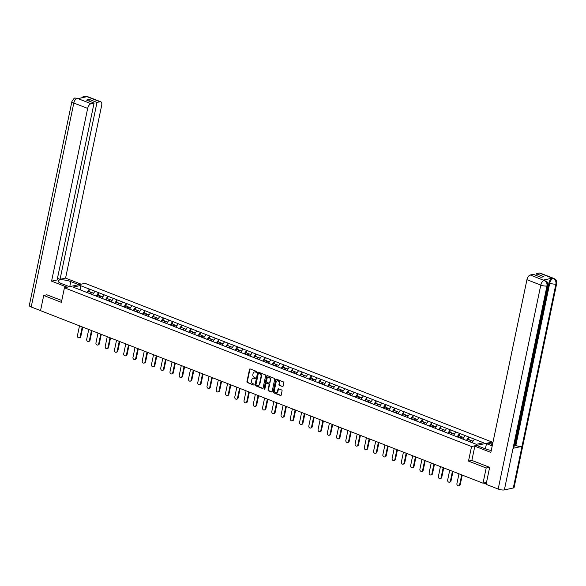<?xml version="1.0" encoding="UTF-8"?>
<svg xmlns="http://www.w3.org/2000/svg" width="586" height="586" viewBox="0 0 586 586"><rect width="100%" height="100%" fill="white"/><g stroke="black" fill="none" stroke-linecap="round" stroke-linejoin="round"><path stroke-width="0.88" d="M256.712 372.007A0.505 0.418 -102.2 0 0 256.404 371.37L250.215 368.953A0.725 0.593 -102.2 0 0 249.49 369.407L246.933 381.669A0.725 0.593 -102.2 0 0 247.373 382.577L253.562 384.987A0.505 0.418 -102.2 0 0 253.76 384.035L252.954 383.72A2.315 1.897 -102.2 0 1 251.548 380.819L251.76 379.794A2.315 1.897 -102.2 0 1 253.137 378.263A2.315 1.897 -102.2 0 1 254.082 378.344L254.881 378.651A0.505 0.418 -102.2 0 0 255.078 377.699L254.28 377.391A2.315 1.897 -102.2 0 1 252.874 374.483L253.086 373.465A2.315 1.897 -102.2 0 1 254.463 371.927A2.315 1.897 -102.2 0 1 255.401 372.007L256.207 372.322A0.505 0.418 -102.2 0 0 256.712 372.007M282.32 386.665A0.725 0.593 -102.2 0 0 283.045 386.211L283.763 382.775A0.725 0.593 -102.2 0 0 283.324 381.867L276.453 379.186A0.725 0.593 -102.2 0 0 275.728 379.64L273.164 391.895A0.725 0.593 -102.2 0 0 273.603 392.803L280.482 395.484A0.725 0.593 -102.2 0 0 281.199 395.03L282.071 390.877A0.725 0.593 -102.2 0 0 281.632 389.968L278.687 388.818A0.725 0.593 -102.2 0 0 277.962 389.272L277.537 391.338A1.934 1.59 -102.2 0 1 274.416 390.122L276.109 382.05A1.934 1.59 -102.2 0 1 279.222 383.266L278.943 384.614A0.725 0.593 -102.2 0 0 279.383 385.522L282.73 386.577A0.725 0.593 -102.2 0 0 282.811 386.599M468.507 461.094L486.19 467.994L483.011 483.186L40.537 310.653L43.708 295.461L61.391 302.354L64.431 287.785L471.547 446.532L468.507 461.094L471.869 460.369M265.656 375.714A0.725 0.593 -102.2 0 0 265.209 374.806L258.338 372.125A0.725 0.593 -102.2 0 0 257.613 372.579L255.056 384.834A0.725 0.593 -102.2 0 0 255.496 385.742L262.367 388.423A0.725 0.593 -102.2 0 0 263.092 387.969L265.656 375.714M267.399 375.655L274.27 378.336A0.725 0.593 -102.2 0 1 274.709 379.245L272.146 391.499A0.725 0.593 -102.2 0 1 271.421 391.953L268.483 390.803A0.725 0.593 -102.2 0 1 268.044 389.895L269.084 384.929A0.725 0.593 -102.2 0 0 268.637 384.02L266.689 383.259A0.725 0.593 -102.2 0 0 265.963 383.713L264.887 388.884A0.505 0.418 -102.2 0 1 264.066 388.569L266.674 376.109A0.725 0.593 -102.2 0 1 267.399 375.655M491.691 444.269L492.145 442.071L471.547 446.532M492.145 442.071L85.029 283.331L64.431 287.785M468.412 439.405L468.793 437.039L466.331 440.496M468.917 437.01L483.472 442.76L476.308 444.313L73.103 287.096L80.275 285.55L89.321 289.074L86.86 292.539M88.947 291.44L89.321 289.074M89.446 289.052L98.573 292.685L96.111 296.142M98.199 295.051L98.573 292.685M98.697 292.656L107.831 296.296L105.37 299.754M107.458 298.662L107.831 296.296M107.956 296.267L117.09 299.9L114.622 303.365M116.709 302.266L117.09 299.9M117.207 299.878L126.342 303.511L123.88 306.969M125.968 305.877L126.342 303.511M126.466 303.482L135.6 307.123L133.139 310.58M135.22 309.489L135.6 307.123M135.718 307.093L144.852 310.726L142.391 314.191M144.478 313.092L144.852 310.726M144.976 310.705L154.111 314.338L151.649 317.795M153.73 316.704L154.111 314.338M154.235 314.308L163.362 317.949L160.901 321.406M162.989 320.315L163.362 317.949M163.487 317.92L172.621 321.553L170.16 325.018M172.24 323.919L172.621 321.553M172.745 321.531L181.872 325.164L179.411 328.621M181.499 327.53L181.872 325.164M181.997 325.135L191.131 328.775L188.67 332.233M190.75 331.141L191.131 328.775M191.256 328.746L200.383 332.379L197.922 335.844M200.009 334.745L200.383 332.379M200.507 332.357L209.642 335.99L207.18 339.448M209.261 338.356L209.642 335.99M209.766 335.961L218.893 339.602L216.432 343.059M218.519 341.968L218.893 339.602M219.018 339.572L228.152 343.206L225.691 346.67M227.778 345.572L228.152 343.206M228.276 343.184L237.403 346.817L234.942 350.274M237.03 349.183L237.403 346.817M237.528 346.787L246.662 350.428L244.201 353.885M246.288 352.794L246.662 350.428M246.787 350.399L255.921 354.032L253.452 357.497M255.54 356.398L255.921 354.032M256.038 354.01L265.172 357.643L262.711 361.101M264.799 360.009L265.172 357.643M265.297 357.614L274.431 361.254L271.97 364.712M274.05 363.62L274.431 361.254M274.548 361.225L283.683 364.858L281.221 368.323M283.309 367.224L283.683 364.858M283.807 364.836L292.941 368.469L290.48 371.927M292.56 370.835L292.941 368.469M293.066 368.44L302.193 372.081L299.732 375.538M301.819 374.447L302.193 372.081M302.317 372.051L311.452 375.685L308.99 379.149M311.071 378.051L311.452 375.685M311.576 375.663L320.703 379.296L318.242 382.753M320.33 381.662L320.703 379.296M320.828 379.267L329.962 382.907L327.501 386.364M329.581 385.273L329.962 382.907M330.086 382.878L339.213 386.511L336.752 389.976M338.84 388.877L339.213 386.511M339.338 386.489L348.472 390.122L346.011 393.58M348.091 392.488L348.472 390.122M348.597 390.093L357.724 393.733L355.263 397.191M357.35 396.099L357.724 393.733M357.848 393.704L366.983 397.337L364.521 400.802M366.609 399.703L366.983 397.337M367.107 397.315L376.234 400.949L373.773 404.406M375.86 403.315L376.234 400.949M376.358 400.919L385.493 404.56L383.032 408.017M385.119 406.926L385.493 404.56M385.617 404.53L394.752 408.164L392.283 411.628M394.371 410.53L394.752 408.164M394.869 408.142L404.003 411.775L401.542 415.232M403.629 414.141L404.003 411.775M404.128 411.746L413.262 415.386L410.793 418.844M412.881 417.752L413.262 415.386M413.379 415.357L422.513 418.99L420.052 422.455M422.14 421.356L422.513 418.99M422.638 418.968L431.772 422.601L429.311 426.059M431.391 424.967L431.772 422.601M431.897 422.572L441.024 426.212L438.562 429.67M440.65 428.578L441.024 426.212M441.148 426.183L450.282 429.816L447.821 433.281M449.902 432.182L450.282 429.816M450.407 429.794L459.534 433.428L457.073 436.885M459.16 435.794L459.534 433.428M459.658 433.398L468.793 437.039M465.174 435.625L462.713 439.082M455.915 432.014L453.454 435.479M446.664 428.41L444.203 431.867M437.405 424.799L434.944 428.256M428.154 421.188L425.685 424.652M418.895 417.584L416.434 421.041M409.636 413.972L407.175 417.43M400.385 410.361L397.923 413.826M391.126 406.757L388.665 410.215M381.874 403.146L379.413 406.603M372.615 399.535L370.154 403M363.364 395.931L360.903 399.388M354.105 392.32L351.644 395.777M344.854 388.708L342.392 392.173M335.595 385.105L333.134 388.562M326.343 381.493L323.882 384.951M317.085 377.882L314.623 381.347M307.833 374.278L305.372 377.736M298.574 370.667L296.113 374.124M289.323 367.056L286.854 370.52M280.064 363.452L277.603 366.909M270.813 359.841L268.344 363.298M261.554 356.229L259.093 359.694M252.295 352.625L249.834 356.083M243.044 349.014L240.582 352.472M233.785 345.403L231.324 348.868M224.533 341.799L222.072 345.257M215.274 338.188L212.813 341.645M206.023 334.577L203.562 338.041M196.764 330.973L194.303 334.43M187.513 327.362L185.051 330.819M178.254 323.75L175.793 327.215M169.002 320.146L166.541 323.604M159.744 316.535L157.282 319.993M150.492 312.924L148.031 316.389M141.233 309.32L138.772 312.778M131.982 305.709L129.513 309.166M122.723 302.098L120.262 305.562M113.464 298.494L111.003 301.951M104.213 294.883L101.752 298.34M94.954 291.271L92.493 294.736M80.275 285.55L80.428 289.953M47.005 294.751L43.708 295.461M486.19 467.994L489.478 467.276M483.011 483.186L486.512 482.425M474.426 439.236L472.008 442.635M256.207 372.322L255.818 371.92A2.315 1.897 -102.2 0 0 254.873 371.839A2.315 1.897 -102.2 0 0 254.668 371.898M253.342 378.226A2.315 1.897 -102.2 0 1 253.548 378.168A2.315 1.897 -102.2 0 1 254.492 378.256L254.881 378.651M250.134 368.931A0.725 0.593 -102.2 0 0 249.907 369.319L247.343 381.581A0.725 0.593 -102.2 0 0 247.783 382.482L253.562 384.987M258.265 372.103A0.725 0.593 -102.2 0 0 258.03 372.491L255.467 384.746A0.725 0.593 -102.2 0 0 255.906 385.654L262.777 388.335A0.725 0.593 -102.2 0 0 262.858 388.357M258.99 373.216A0.505 0.418 -102.2 0 1 259.195 373.238L258.785 373.326A0.505 0.418 -102.2 0 0 258.272 373.641L256.023 384.401A0.505 0.418 -102.2 0 0 256.338 385.039L257.181 385.368A2.315 1.897 -102.2 0 0 258.126 385.449A2.315 1.897 -102.2 0 0 259.495 383.918L261.034 376.564A2.315 1.897 -102.2 0 0 259.627 373.656L258.785 373.326A0.505 0.418 -102.2 0 1 258.99 373.216L258.572 373.311M258.323 385.39A2.315 1.897 -102.2 0 0 258.536 385.361A2.315 1.897 -102.2 0 0 259.913 383.83L259.495 383.918M259.195 373.238L260.038 373.568A2.315 1.897 -102.2 0 1 261.444 376.476L259.913 383.83M266.608 383.237A0.725 0.593 -102.2 0 1 267.099 383.171L269.055 383.933A0.725 0.593 -102.2 0 1 269.494 384.841L268.454 389.807A0.725 0.593 -102.2 0 0 268.893 390.716L271.838 391.866A0.725 0.593 -102.2 0 0 271.911 391.888M267.319 375.633A0.725 0.593 -102.2 0 0 267.084 376.022L264.484 388.481A0.505 0.418 -102.2 0 0 264.777 389.111M270.161 379.772A1.934 1.59 -102.2 0 0 267.04 378.556L266.447 381.398A0.725 0.593 -102.2 0 0 266.886 382.306L268.842 383.068A0.725 0.593 -102.2 0 0 269.567 382.614L270.571 379.677A1.934 1.59 -102.2 0 0 268.403 377.245M269.333 383.002A0.725 0.593 -102.2 0 0 269.978 382.526L269.567 382.614M270.571 379.677L269.978 382.526M277.464 380.739A1.934 1.59 -102.2 0 1 279.632 383.178L279.354 384.519A0.725 0.593 -102.2 0 0 279.793 385.427L282.73 386.577M276.592 392.554A1.934 1.59 -102.2 0 0 277.947 391.243L277.537 391.338M278.614 388.796A0.725 0.593 -102.2 0 0 278.379 389.185L277.947 391.243M276.372 379.164A0.725 0.593 -102.2 0 0 276.138 379.552L273.581 391.807A0.725 0.593 -102.2 0 0 274.021 392.715L280.892 395.396A0.725 0.593 -102.2 0 0 280.972 395.418M80.172 336.708L80.795 336.576A1.692 1.392 77.8 0 1 79.784 337.704L79.169 337.836A1.692 1.392 -102.2 0 0 80.172 336.708L82.223 326.907M79.491 325.845L77.447 335.646A1.692 1.392 -102.2 0 0 79.169 337.836M89.9 293.645L90.889 292.202L88.603 291.308L87.578 292.817M90.471 293.872L91.189 292.81L90.889 292.202M90.676 293.945L91.658 292.502L93.555 293.242M80.795 336.576L82.765 327.12M89.431 340.32L90.046 340.188A1.692 1.392 77.8 0 1 89.043 341.308L88.427 341.44A1.692 1.392 -102.2 0 0 89.431 340.32L91.475 330.519M88.75 329.457L86.699 339.257A1.692 1.392 -102.2 0 0 88.427 341.44M99.159 297.256L100.14 295.805L97.855 294.919L96.829 296.428M99.723 297.476L100.448 296.421L100.14 295.805M99.928 297.556L100.917 296.106L102.814 296.846M90.046 340.188L92.024 330.731M98.682 343.931L99.305 343.792A1.692 1.392 77.8 0 1 98.294 344.92L97.679 345.051A1.692 1.392 -102.2 0 0 98.682 343.931L100.733 334.13M98.001 333.06L95.958 342.861A1.692 1.392 -102.2 0 0 97.679 345.051M108.41 300.867L109.399 299.417L107.113 298.523L106.088 300.032M108.981 301.087L109.699 300.025L109.399 299.417M109.186 301.167L110.168 299.717L112.065 300.457M99.305 343.792L101.283 334.342M107.941 347.535L108.556 347.403A1.692 1.392 77.8 0 1 107.553 348.531L106.938 348.663A1.692 1.392 -102.2 0 0 107.941 347.535L109.992 337.734M107.26 336.672L105.209 346.473A1.692 1.392 -102.2 0 0 106.938 348.663M117.669 304.471L118.65 303.028L116.365 302.134L115.339 303.643M118.233 304.698L118.958 303.636L118.65 303.028M118.438 304.771L119.427 303.328L121.324 304.068M108.556 347.403L110.534 337.946M117.2 351.146L117.815 351.014A1.692 1.392 77.8 0 1 116.812 352.135L116.189 352.267A1.692 1.392 -102.2 0 0 117.2 351.146L119.244 341.345M116.519 340.283L114.468 350.084A1.692 1.392 -102.2 0 0 116.189 352.267M126.92 308.082L127.909 306.632L125.624 305.745L124.598 307.254M127.492 308.302L128.209 307.247L127.909 306.632M127.697 308.382L128.678 306.932L130.575 307.672M117.815 351.014L119.793 341.557M126.451 354.757L127.067 354.618A1.692 1.392 77.8 0 1 126.063 355.746L125.448 355.878A1.692 1.392 -102.2 0 0 126.451 354.757L128.502 344.956M125.77 343.887L123.727 353.688A1.692 1.392 -102.2 0 0 125.448 355.878M136.179 311.693L137.161 310.243L134.883 309.349L133.857 310.858M136.75 311.913L137.468 310.851L137.161 310.243M136.948 311.994L137.937 310.543L139.834 311.283M127.067 354.618L129.045 345.169M69.756 286.635L70.811 281.595A8.285 2.263 11.8 0 0 62.614 279.837A8.285 2.263 11.8 0 0 58.058 280.906A8.285 2.263 11.8 0 0 61.537 283.602L69.478 286.693M70.811 281.595L78.744 284.693M81.117 284.181L65.581 278.123L60.043 279.324L96.998 102.418L100.067 101.752L86.083 96.331L86.911 96.69L78.055 98.602L77.125 98.265L91.006 103.715A4.417 2.219 111.3 0 0 87.666 108.41L73.814 103.011L31.205 306.969L40.544 310.609M57.457 278.313L60.043 279.324M89.006 101.07L89.343 99.437L86.42 100.067L94.075 103.048L57.12 279.954L51.575 281.148L87.666 108.41M67.112 287.206L51.575 281.148M65.581 278.123L101.671 105.385A4.417 2.219 111.3 0 0 100.807 101.796A4.417 2.219 111.3 0 0 100.067 101.752M31.205 306.969A4.534 1.238 -168.2 0 1 29.3 305.496L71.91 101.532A4.534 1.238 -168.2 0 0 73.814 103.011A4.417 2.219 -68.7 0 1 77.154 98.316M94.075 103.048L91.006 103.715M89.343 99.437L96.998 102.418M46.799 294.795L61.772 300.508M84.823 97.137L86.113 96.375M81.681 97.818L83.527 96.404L86.076 96.324M71.91 101.532C73.682 98.602 74.81 97.459 75.294 98.111L77.125 98.265M474.828 446.188L490.848 452.429L526.939 279.69A4.417 2.219 -68.7 0 1 530.279 274.995L546.518 281.419C546.665 282.327 547.331 280.32 547.742 285.477L513.827 447.814A4.534 1.238 -168.2 0 1 513.058 448.305L504.363 489.925A4.534 1.238 -168.2 0 1 498.181 489.054L486.109 484.344L489.662 467.35L471.862 460.406L474.828 446.188L477.202 445.675L485.626 448.957A8.285 2.263 11.8 0 0 491.266 450.436M485.384 448.861L486.468 443.668L488.841 443.155L492.489 444.584M486.468 443.668L492.211 445.909M530.279 274.995L533.348 274.329L541.003 277.317L543.925 276.68L536.271 273.699L539.34 273.032A4.417 2.219 -68.7 0 1 540.08 273.076L553.931 278.482A4.417 2.219 111.3 0 0 553.199 278.438L539.34 273.032M553.931 278.482L555.462 279.463C555.609 280.372 556.275 278.357 556.7 283.536L514.09 487.493A4.534 1.238 -168.2 0 1 513.307 487.992L522.001 446.371A4.534 1.238 -168.2 0 1 515.841 445.492L549.749 283.155L548.95 282.84A4.417 2.219 -68.7 0 1 552.29 278.145L543.434 280.064A4.417 2.219 -68.7 0 1 544.174 280.108L544.973 280.416M504.363 489.925L513.307 487.992M547.742 285.477A4.534 1.238 -168.2 0 1 546.972 285.968L513.058 448.305L522.001 446.371L555.916 284.034C556.246 281.427 555.345 279.573 553.221 278.482L553.199 278.438M536.271 273.699L535.934 275.339M514.347 445.323L515.035 445.177L548.95 282.84M515.035 445.177L515.841 445.492M498.181 489.054L540.79 285.096A4.534 1.238 -168.2 0 0 546.972 285.968C547.295 283.353 546.394 281.507 544.269 280.423M135.71 358.361L136.326 358.229A1.692 1.392 77.8 0 1 135.322 359.357L134.699 359.489A1.692 1.392 -102.2 0 0 135.71 358.361L137.754 348.56M135.029 347.498L132.978 357.299A1.692 1.392 -102.2 0 0 134.699 359.489M145.431 315.297L146.419 313.854L144.134 312.961L143.109 314.47M146.002 315.524L146.72 314.462L146.419 313.854M146.207 315.598L147.189 314.155L149.093 314.894M136.326 358.229L138.303 348.773M144.962 361.972L145.584 361.84A1.692 1.392 77.8 0 1 144.574 362.961L143.958 363.093A1.692 1.392 -102.2 0 0 144.962 361.972L147.013 352.171M144.281 351.109L142.237 360.91A1.692 1.392 -102.2 0 0 143.958 363.093M154.689 318.909L155.671 317.458L153.393 316.572L152.367 318.081M155.261 319.128L155.979 318.073L155.671 317.458M155.458 319.209L156.447 317.759L158.345 318.498M145.584 361.84L147.555 352.384M154.221 365.583L154.836 365.444A1.692 1.392 77.8 0 1 153.832 366.572L153.21 366.704A1.692 1.392 -102.2 0 0 154.221 365.583L156.264 355.783M153.539 354.713L151.488 364.514A1.692 1.392 -102.2 0 0 153.21 366.704M163.941 322.52L164.93 321.069L162.644 320.176L161.619 321.685M164.512 322.74L165.237 321.677L164.93 321.069M164.717 322.82L165.699 321.37L167.603 322.11M154.836 365.444L156.814 355.995M163.472 369.187L164.095 369.055A1.692 1.392 77.8 0 1 163.084 370.184L162.469 370.315A1.692 1.392 -102.2 0 0 163.472 369.187L165.523 359.386M162.791 358.324L160.747 368.125A1.692 1.392 -102.2 0 0 162.469 370.315M173.2 326.124L174.181 324.681L171.903 323.787L170.878 325.296M173.771 326.351L174.489 325.289L174.181 324.681M173.969 326.424L174.958 324.981L176.855 325.721M164.095 369.055L166.065 359.599M172.731 372.799L173.346 372.667A1.692 1.392 77.8 0 1 172.343 373.787L171.72 373.919A1.692 1.392 -102.2 0 0 172.731 372.799L174.775 362.998M172.05 361.936L169.999 371.736A1.692 1.392 -102.2 0 0 171.72 373.919M182.458 329.735L183.44 328.285L181.155 327.398L180.129 328.907M183.022 329.955L183.748 328.9L183.44 328.285M183.228 330.035L184.209 328.585L186.114 329.325M173.346 372.667L175.324 363.21M181.982 376.41L182.605 376.271A1.692 1.392 77.8 0 1 181.594 377.399L180.979 377.531A1.692 1.392 -102.2 0 0 181.982 376.41L184.033 366.609M181.301 365.539L179.257 375.34A1.692 1.392 -102.2 0 0 180.979 377.531M191.71 333.346L192.699 331.896L190.413 331.002L189.388 332.511M192.281 333.566L192.999 332.504L192.699 331.896M192.479 333.646L193.468 332.196L195.365 332.936M182.605 376.271L184.575 366.821M191.241 380.014L191.856 379.882A1.692 1.392 77.8 0 1 190.853 381.01L190.23 381.142A1.692 1.392 -102.2 0 0 191.241 380.014L193.285 370.213M190.56 369.151L188.509 378.952A1.692 1.392 -102.2 0 0 190.23 381.142M200.969 336.95L201.95 335.507L199.665 334.613L198.639 336.122M201.533 337.177L202.258 336.115L201.95 335.507M201.738 337.25L202.719 335.807L204.624 336.547M191.856 379.882L193.834 370.425M200.493 383.625L201.115 383.493A1.692 1.392 77.8 0 1 200.104 384.614L199.489 384.746A1.692 1.392 -102.2 0 0 200.493 383.625L202.544 373.824M199.811 372.762L197.768 382.563A1.692 1.392 -102.2 0 0 199.489 384.746M210.22 340.561L211.209 339.111L208.924 338.225L207.898 339.734M210.792 340.781L211.509 339.726L211.209 339.111M210.989 340.862L211.978 339.411L213.875 340.151M201.115 383.493L203.086 374.036M209.751 387.236L210.367 387.097A1.692 1.392 77.8 0 1 209.363 388.225L208.741 388.357A1.692 1.392 -102.2 0 0 209.751 387.236L211.795 377.435M209.07 376.366L207.019 386.167A1.692 1.392 -102.2 0 0 208.741 388.357M219.479 344.172L220.461 342.722L218.175 341.828L217.15 343.337M220.043 344.392L220.768 343.33L220.461 342.722M220.248 344.473L221.23 343.022L223.134 343.762M210.367 387.097L212.344 377.648M219.003 390.84L219.625 390.708A1.692 1.392 77.8 0 1 218.615 391.836L217.999 391.968A1.692 1.392 -102.2 0 0 219.003 390.84L221.054 381.039M218.322 379.977L216.278 389.778A1.692 1.392 -102.2 0 0 217.999 391.968M228.73 347.776L229.719 346.333L227.434 345.44L226.408 346.949M229.302 348.003L230.02 346.941L229.719 346.333M229.5 348.077L230.488 346.634L232.386 347.373M219.625 390.708L221.596 381.252M228.262 394.451L228.877 394.319A1.692 1.392 77.8 0 1 227.873 395.44L227.258 395.572A1.692 1.392 -102.2 0 0 228.262 394.451L230.305 384.65M227.58 383.588L225.529 393.389A1.692 1.392 -102.2 0 0 227.258 395.572M237.989 351.388L238.971 349.937L236.685 349.051L235.66 350.56M238.553 351.607L239.278 350.553L238.971 349.937M238.758 351.688L239.747 350.238L241.644 350.985M228.877 394.319L230.855 384.863M237.513 398.062L238.136 397.923A1.692 1.392 77.8 0 1 237.125 399.051L236.51 399.183A1.692 1.392 -102.2 0 0 237.513 398.062L239.564 388.262M236.832 387.192L234.788 396.993A1.692 1.392 -102.2 0 0 236.51 399.183M247.241 354.999L248.23 353.548L245.944 352.655L244.919 354.164M247.812 355.219L248.53 354.156L248.23 353.548M248.017 355.299L248.999 353.849L250.896 354.589M238.136 397.923L240.106 388.474M246.772 401.666L247.387 401.535A1.692 1.392 77.8 0 1 246.384 402.663L245.768 402.794A1.692 1.392 -102.2 0 0 246.772 401.666L248.823 391.866M246.091 390.803L244.04 400.604A1.692 1.392 -102.2 0 0 245.768 402.794M256.5 358.603L257.481 357.16L255.196 356.266L254.17 357.775M257.064 358.83L257.789 357.768L257.481 357.16M257.269 358.903L258.258 357.46L260.155 358.2M247.387 401.535L249.365 392.078M256.031 405.278L256.646 405.146A1.692 1.392 77.8 0 1 255.643 406.266L255.02 406.406A1.692 1.392 -102.2 0 0 256.031 405.278L258.074 395.477M255.342 394.415L253.299 404.215A1.692 1.392 -102.2 0 0 255.02 406.406M265.751 362.214L266.74 360.764L264.454 359.877L263.429 361.386M266.322 362.434L267.04 361.379L266.74 360.764M266.527 362.514L267.509 361.064L269.406 361.811M256.646 405.146L258.624 395.689M265.282 408.889L265.898 408.75A1.692 1.392 77.8 0 1 264.894 409.878L264.279 410.01A1.692 1.392 -102.2 0 0 265.282 408.889L267.333 399.088M264.601 398.019L262.55 407.819A1.692 1.392 -102.2 0 0 264.279 410.01M275.01 365.825L275.991 364.375L273.713 363.481L272.688 364.99M275.581 366.045L276.299 364.983L275.991 364.375M275.779 366.125L276.768 364.675L278.665 365.415M265.898 408.75L267.875 399.3M274.541 412.493L275.156 412.361A1.692 1.392 77.8 0 1 274.153 413.489L273.53 413.621A1.692 1.392 -102.2 0 0 274.541 412.493L276.585 402.692M273.86 401.63L271.809 411.431A1.692 1.392 -102.2 0 0 273.53 413.621M284.261 369.429L285.25 367.986L282.965 367.092L281.939 368.601M284.833 369.656L285.55 368.594L285.25 367.986M285.038 369.737L286.019 368.286L287.924 369.026M275.156 412.361L277.134 402.904M283.792 416.104L284.415 415.972A1.692 1.392 77.8 0 1 283.404 417.093L282.789 417.232A1.692 1.392 -102.2 0 0 283.792 416.104L285.843 406.303M283.111 405.241L281.068 415.042A1.692 1.392 -102.2 0 0 282.789 417.232M293.52 373.04L294.502 371.59L292.224 370.704L291.198 372.213M294.091 373.26L294.809 372.205L294.502 371.59M294.289 373.341L295.278 371.89L297.175 372.637M284.415 415.972L286.386 406.516M293.051 419.715L293.667 419.576A1.692 1.392 77.8 0 1 292.663 420.704L292.04 420.836A1.692 1.392 -102.2 0 0 293.051 419.715L295.095 409.914M292.37 408.845L290.319 418.646A1.692 1.392 -102.2 0 0 292.04 420.836M302.772 376.652L303.76 375.201L301.475 374.308L300.45 375.816M303.343 376.871L304.068 375.809L303.76 375.201M303.548 376.952L304.53 375.501L306.434 376.241M293.667 419.576L295.644 410.127M302.303 423.319L302.925 423.187A1.692 1.392 77.8 0 1 301.915 424.315L301.299 424.447A1.692 1.392 -102.2 0 0 302.303 423.319L304.354 413.518M301.622 412.456L299.578 422.257A1.692 1.392 -102.2 0 0 301.299 424.447M312.03 380.255L313.012 378.812L310.734 377.919L309.708 379.428M312.602 380.482L313.32 379.42L313.012 378.812M312.799 380.563L313.788 379.113L315.686 379.853M302.925 423.187L304.896 413.731M311.562 426.93L312.177 426.798A1.692 1.392 77.8 0 1 311.173 427.919L310.551 428.058A1.692 1.392 -102.2 0 0 311.562 426.93L313.605 417.129M310.88 416.067L308.829 425.868A1.692 1.392 -102.2 0 0 310.551 428.058M321.289 383.867L322.271 382.416L319.985 381.53L318.96 383.039M321.853 384.086L322.578 383.032L322.271 382.416M322.058 384.167L323.04 382.717L324.944 383.464M312.177 426.798L314.155 417.342M320.813 430.542L321.436 430.41A1.692 1.392 77.8 0 1 320.425 431.53L319.81 431.662A1.692 1.392 -102.2 0 0 320.813 430.542L322.864 420.741M320.132 419.671L318.088 429.472A1.692 1.392 -102.2 0 0 319.81 431.662M330.541 387.478L331.53 386.028L329.244 385.134L328.219 386.643M331.112 387.698L331.83 386.635L331.53 386.028M331.31 387.778L332.299 386.328L334.196 387.068M321.436 430.41L323.406 420.953M330.072 434.145L330.687 434.014A1.692 1.392 77.8 0 1 329.684 435.142L329.061 435.273A1.692 1.392 -102.2 0 0 330.072 434.145L332.115 424.345M329.391 423.282L327.34 433.083A1.692 1.392 -102.2 0 0 329.061 435.273M339.799 391.082L340.781 389.639L338.496 388.745L337.47 390.254M340.363 391.309L341.089 390.247L340.781 389.639M340.569 391.389L341.55 389.939L343.455 390.679M330.687 434.014L332.665 424.557M339.323 437.757L339.946 437.625A1.692 1.392 77.8 0 1 338.935 438.746L338.32 438.885A1.692 1.392 -102.2 0 0 339.323 437.757L341.374 427.956M338.642 426.894L336.598 436.695A1.692 1.392 -102.2 0 0 338.32 438.885M349.051 394.693L350.04 393.243L347.754 392.356L346.729 393.865M349.622 394.913L350.34 393.858L350.04 393.243M349.82 394.993L350.809 393.543L352.706 394.29M339.946 437.625L341.916 428.168M348.582 441.368L349.197 441.236A1.692 1.392 77.8 0 1 348.194 442.357L347.571 442.489A1.692 1.392 -102.2 0 0 348.582 441.368L350.626 431.567M347.901 430.498L345.85 440.298A1.692 1.392 -102.2 0 0 347.571 442.489M358.31 398.304L359.291 396.854L357.006 395.96L355.98 397.469M358.874 398.524L359.599 397.462L359.291 396.854M359.079 398.605L360.06 397.154L361.965 397.894M349.197 441.236L351.175 431.779M357.834 444.972L358.456 444.84A1.692 1.392 77.8 0 1 357.445 445.968L356.83 446.1A1.692 1.392 -102.2 0 0 357.834 444.972L359.885 435.171M357.152 434.109L355.109 443.91A1.692 1.392 -102.2 0 0 356.83 446.1M367.561 401.908L368.55 400.465L366.265 399.571L365.239 401.08M368.133 402.135L368.85 401.073L368.55 400.465M368.33 402.216L369.319 400.765L371.216 401.505M358.456 444.84L360.427 435.383M367.092 448.583L367.708 448.451A1.692 1.392 77.8 0 1 366.704 449.572L366.089 449.711A1.692 1.392 -102.2 0 0 367.092 448.583L369.136 438.782M366.411 437.72L364.36 447.521A1.692 1.392 -102.2 0 0 366.089 449.711M376.82 405.519L377.802 404.069L375.516 403.183L374.491 404.692M377.384 405.739L378.109 404.684L377.802 404.069M377.589 405.82L378.571 404.369L380.475 405.116M367.708 448.451L369.685 438.995M376.344 452.194L376.966 452.062A1.692 1.392 77.8 0 1 375.956 453.183L375.34 453.315A1.692 1.392 -102.2 0 0 376.344 452.194L378.395 442.393M375.663 441.324L373.619 451.132A1.692 1.392 -102.2 0 0 375.34 453.315M386.071 409.131L387.06 407.68L384.775 406.787L383.749 408.296M386.643 409.35L387.361 408.288L387.06 407.68M386.848 409.431L387.829 407.981L389.727 408.72M376.966 452.062L378.937 442.606M385.603 455.798L386.218 455.666A1.692 1.392 77.8 0 1 385.214 456.794L384.599 456.926A1.692 1.392 -102.2 0 0 385.603 455.798L387.654 445.997M384.921 444.935L382.87 454.736A1.692 1.392 -102.2 0 0 384.599 456.926M395.33 412.742L396.312 411.291L394.026 410.398L393.001 411.907M395.894 412.962L396.619 411.899L396.312 411.291M396.099 413.042L397.088 411.592L398.985 412.332M386.218 455.666L388.196 446.21M394.861 459.409L395.477 459.278A1.692 1.392 77.8 0 1 394.473 460.398L393.851 460.537A1.692 1.392 -102.2 0 0 394.861 459.409L396.905 449.608M394.173 448.546L392.129 458.347A1.692 1.392 -102.2 0 0 393.851 460.537M404.582 416.346L405.571 414.895L403.285 414.009L402.26 415.518M405.153 416.565L405.871 415.511L405.571 414.895M405.358 416.646L406.34 415.196L408.237 415.943M395.477 459.278L397.455 449.821M404.113 463.021L404.728 462.889A1.692 1.392 77.8 0 1 403.725 464.009L403.109 464.141A1.692 1.392 -102.2 0 0 404.113 463.021L406.164 453.22M403.432 452.15L401.381 461.958A1.692 1.392 -102.2 0 0 403.109 464.141M413.841 419.957L414.822 418.507L412.537 417.613L411.519 419.122M414.412 420.177L415.13 419.115L414.822 418.507M414.61 420.257L415.599 418.807L417.496 419.547M404.728 462.889L406.706 453.432M413.372 466.624L413.987 466.493A1.692 1.392 77.8 0 1 412.983 467.621L412.361 467.753A1.692 1.392 -102.2 0 0 413.372 466.624L415.415 456.824M412.69 455.762L410.64 465.562A1.692 1.392 -102.2 0 0 412.361 467.753M423.092 423.568L424.081 422.118L421.795 421.224L420.77 422.733M423.663 423.788L424.381 422.726L424.081 422.118M423.868 423.868L424.85 422.418L426.755 423.158M413.987 466.493L415.965 457.036M422.623 470.236L423.238 470.104A1.692 1.392 77.8 0 1 422.235 471.225L421.62 471.364A1.692 1.392 -102.2 0 0 422.623 470.236L424.674 460.435M421.942 459.373L419.898 469.174A1.692 1.392 -102.2 0 0 421.62 471.364M432.351 427.172L433.332 425.722L431.054 424.835L430.029 426.344M432.922 427.392L433.64 426.337L433.332 425.722M433.12 427.472L434.109 426.022L436.006 426.769M423.238 470.104L425.216 460.647M431.882 473.847L432.497 473.715A1.692 1.392 77.8 0 1 431.494 474.836L430.871 474.968A1.692 1.392 -102.2 0 0 431.882 473.847L433.926 464.046M431.201 462.984L429.15 472.785A1.692 1.392 -102.2 0 0 430.871 474.968M441.602 430.783L442.591 429.333L440.306 428.439L439.28 429.948M442.174 431.003L442.891 429.941L442.591 429.333M442.379 431.084L443.36 429.633L445.265 430.373M432.497 473.715L434.475 464.258M441.133 477.451L441.756 477.319A1.692 1.392 77.8 0 1 440.745 478.447L440.13 478.579A1.692 1.392 -102.2 0 0 441.133 477.451L443.184 467.65M440.452 466.588L438.409 476.389A1.692 1.392 -102.2 0 0 440.13 478.579M450.861 434.394L451.843 432.944L449.565 432.05L448.539 433.559M451.432 434.614L452.15 433.552L451.843 432.944M451.63 434.695L452.619 433.244L454.516 433.984M441.756 477.319L443.727 467.862M450.392 481.062L451.008 480.93A1.692 1.392 77.8 0 1 450.004 482.051L449.381 482.19A1.692 1.392 -102.2 0 0 450.392 481.062L452.436 471.261M449.711 470.199L447.66 480A1.692 1.392 -102.2 0 0 449.381 482.19M460.12 437.998L461.101 436.548L458.816 435.662L457.791 437.171M460.684 438.218L461.409 437.163L461.101 436.548M460.889 438.299L461.871 436.848L463.775 437.596M451.008 480.93L452.985 471.474M459.644 484.673L460.266 484.541A1.692 1.392 77.8 0 1 459.256 485.662L458.64 485.794A1.692 1.392 -102.2 0 0 459.644 484.673L461.695 474.872M458.963 473.81L456.919 483.611A1.692 1.392 -102.2 0 0 458.64 485.794M469.371 441.61L470.36 440.159L468.075 439.273L467.049 440.775M469.943 441.829L470.661 440.767L470.36 440.159M470.14 441.91L471.129 440.46L473.027 441.199M460.266 484.541L462.237 475.085M484.886 482.776L486.321 483.34M255.818 371.92L255.401 372.007M254.492 378.256L254.082 378.344M247.783 382.482L247.373 382.577M247.343 381.581L246.933 381.669M249.907 369.319L249.49 369.407M262.777 388.335L262.367 388.423M255.906 385.654L255.496 385.742M255.467 384.746L255.056 384.834M258.03 372.491L257.613 372.579M261.444 376.476L261.034 376.564M260.038 373.568L259.627 373.656M271.838 391.866L271.421 391.953M268.893 390.716L268.483 390.803M268.454 389.807L268.044 389.895M269.494 384.841L269.084 384.929M269.055 383.933L268.637 384.02M267.099 383.171L266.689 383.259M264.484 388.481L264.066 388.569M267.084 376.022L266.674 376.109M279.793 385.427L279.383 385.522M279.354 384.519L278.943 384.614M279.632 383.178L279.222 383.266M278.379 389.185L277.962 389.272M280.892 395.396L280.482 395.484M274.021 392.715L273.603 392.803M273.581 391.807L273.164 391.895M276.138 379.552L275.728 379.64M84.259 96.17L86.955 96.397A4.417 2.219 111.3 0 0 86.215 96.353M75.33 98.104L77.257 98.294M552.29 278.145L553.221 278.482M544.233 280.372L543.434 280.064M544.13 280.394A4.417 2.219 -68.7 0 0 540.79 285.096L526.939 279.69M556.7 283.536A4.534 1.238 -168.2 0 1 555.916 284.034A4.534 1.238 -168.2 0 1 549.749 283.155C550.393 280.621 551.507 279.061 553.096 278.46M483.545 483.069L486.16 484.087M254.873 371.839L254.463 371.927M253.548 378.168L253.137 378.263M258.536 385.361L258.126 385.449M266.806 383.141L266.396 383.229M268.6 377.179L268.19 377.274M269.545 383.002L269.135 383.09M277.669 380.68L277.251 380.768M276.797 392.532L276.387 392.62M100.807 101.796L86.955 96.397M77.989 98.338L78.458 98.514"/></g></svg>
